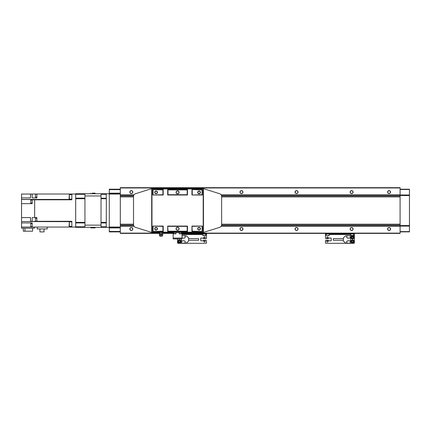 <?xml version="1.0" encoding="UTF-8"?>
<svg xmlns="http://www.w3.org/2000/svg" width="431" height="431" viewBox="0 0 431 431"><rect width="100%" height="100%" fill="white"/><g stroke="black" fill="none" stroke-linecap="round" stroke-linejoin="round"><path stroke-width="0.65" d="M131.315 227.638A1.352 1.352 0 0 0 129.963 228.996A1.352 1.352 0 0 0 131.315 230.348A1.352 1.352 0 0 0 132.673 228.996A1.352 1.352 0 0 0 131.315 227.638M131.315 227.509A1.487 1.487 0 0 0 129.828 228.996A1.487 1.487 0 0 0 131.315 230.483A1.487 1.487 0 0 0 132.802 228.996A1.487 1.487 0 0 0 131.315 227.509M241.468 227.638A1.352 1.352 0 0 0 240.115 228.996A1.352 1.352 0 0 0 241.468 230.348A1.352 1.352 0 0 0 242.82 228.996A1.352 1.352 0 0 0 241.468 227.638M241.468 227.509A1.487 1.487 0 0 0 239.981 228.996A1.487 1.487 0 0 0 241.468 230.483A1.487 1.487 0 0 0 242.955 228.996A1.487 1.487 0 0 0 241.468 227.509M296.544 227.638A1.352 1.352 0 0 0 295.192 228.996A1.352 1.352 0 0 0 296.544 230.348A1.352 1.352 0 0 0 297.896 228.996A1.352 1.352 0 0 0 296.544 227.638M296.544 227.509A1.487 1.487 0 0 0 295.057 228.996A1.487 1.487 0 0 0 296.544 230.483A1.487 1.487 0 0 0 298.031 228.996A1.487 1.487 0 0 0 296.544 227.509M351.621 227.638A1.352 1.352 0 0 0 350.268 228.996A1.352 1.352 0 0 0 351.621 230.348A1.352 1.352 0 0 0 352.973 228.996A1.352 1.352 0 0 0 351.621 227.638M351.621 227.509A1.487 1.487 0 0 0 350.134 228.996A1.487 1.487 0 0 0 351.621 230.483A1.487 1.487 0 0 0 353.108 228.996A1.487 1.487 0 0 0 351.621 227.509M389.074 227.638A1.352 1.352 0 0 0 387.717 228.996A1.352 1.352 0 0 0 389.074 230.348A1.352 1.352 0 0 0 390.427 228.996A1.352 1.352 0 0 0 389.074 227.638M389.074 227.509A1.487 1.487 0 0 0 387.588 228.996A1.487 1.487 0 0 0 389.074 230.483A1.487 1.487 0 0 0 390.561 228.996A1.487 1.487 0 0 0 389.074 227.509M351.621 190.739A1.352 1.352 0 0 0 350.268 192.091A1.352 1.352 0 0 0 351.621 193.449A1.352 1.352 0 0 0 352.973 192.091A1.352 1.352 0 0 0 351.621 190.739M351.621 190.604A1.487 1.487 0 0 0 350.134 192.091A1.487 1.487 0 0 0 351.621 193.578A1.487 1.487 0 0 0 353.108 192.091A1.487 1.487 0 0 0 351.621 190.604M296.544 190.739A1.352 1.352 0 0 0 295.192 192.091A1.352 1.352 0 0 0 296.544 193.449A1.352 1.352 0 0 0 297.896 192.091A1.352 1.352 0 0 0 296.544 190.739M296.544 190.604A1.487 1.487 0 0 0 295.057 192.091A1.487 1.487 0 0 0 296.544 193.578A1.487 1.487 0 0 0 298.031 192.091A1.487 1.487 0 0 0 296.544 190.604M241.468 190.739A1.352 1.352 0 0 0 240.115 192.091A1.352 1.352 0 0 0 241.468 193.449A1.352 1.352 0 0 0 242.82 192.091A1.352 1.352 0 0 0 241.468 190.739M241.468 190.604A1.487 1.487 0 0 0 239.981 192.091A1.487 1.487 0 0 0 241.468 193.578A1.487 1.487 0 0 0 242.955 192.091A1.487 1.487 0 0 0 241.468 190.604M131.315 190.739A1.352 1.352 0 0 0 129.963 192.091A1.352 1.352 0 0 0 131.315 193.449A1.352 1.352 0 0 0 132.673 192.091A1.352 1.352 0 0 0 131.315 190.739M131.315 190.604A1.487 1.487 0 0 0 129.828 192.091A1.487 1.487 0 0 0 131.315 193.578A1.487 1.487 0 0 0 132.802 192.091A1.487 1.487 0 0 0 131.315 190.604M389.074 190.739A1.352 1.352 0 0 0 387.717 192.091A1.352 1.352 0 0 0 389.074 193.449A1.352 1.352 0 0 0 390.427 192.091A1.352 1.352 0 0 0 389.074 190.739M389.074 190.604A1.487 1.487 0 0 0 387.588 192.091A1.487 1.487 0 0 0 389.074 193.578A1.487 1.487 0 0 0 390.561 192.091A1.487 1.487 0 0 0 389.074 190.604M400.087 189.204L409.45 189.236L409.45 195.291L400.087 195.259L400.087 187.684L120.303 187.684L120.303 233.397L159.669 233.397M409.45 195.291L409.45 225.796L400.087 225.828L400.087 233.397L181.984 233.397M400.087 226.076L221.275 226.076M133.885 226.076L120.303 226.076M400.087 195.011L221.275 195.011M133.885 195.011L120.303 195.011M173.176 233.397L162.444 233.397M120.303 189.204L109.285 189.204L109.285 193.169L120.303 193.169L120.303 193.605L109.285 193.605L109.285 231.883L120.303 231.883M109.285 227.476L120.303 227.476L120.303 227.918L109.285 227.918M109.285 193.169L109.285 193.605M109.285 231.447L120.303 231.447M109.285 227.04L120.303 227.04M109.285 194.047L120.303 194.047M109.285 189.64L120.303 189.64M101.026 198.282L106.338 198.282L101.026 198.141L101.026 194.295L106.258 194.295L106.807 193.745L109.285 193.745M84.945 193.745L75.689 193.745L75.689 198.141L84.945 198.141L84.945 193.745L101.026 193.745L101.026 194.295M106.258 222.946L101.026 222.946L101.026 227.342L106.807 227.342L106.258 226.792L106.338 198.282M106.258 222.374L101.026 222.374L101.026 198.713L106.258 198.713M75.689 222.374L84.945 222.374L84.945 198.713L75.689 198.713L75.689 222.515L84.945 222.515M84.945 226.792L84.945 222.946L75.689 222.946L75.689 227.342L84.945 227.342L84.945 226.792L75.689 226.792M106.258 198.141L106.258 194.295M109.285 227.342L106.807 227.342M75.689 222.515L75.689 222.946M75.689 198.141L75.689 198.713M101.026 226.792L106.258 226.792M75.689 194.295L84.945 194.295M101.026 193.745L106.807 193.745M32.18 203.082L30.746 203.082L30.746 200.049L32.18 200.049M36.861 218.205L35.428 218.205L35.428 221.232L36.861 221.232M32.18 223.624L30.746 223.624L30.746 226.652L32.18 226.652M36.861 194.112L35.428 194.112L35.428 197.139L36.861 197.139M69.353 226.512L69.353 221.836L69.079 226.237L71.837 226.512M69.353 199.251L69.353 194.57L69.079 198.977L71.837 199.251M44.037 228.936L44.037 231.91L39.932 231.91L39.932 228.936M47.216 227.067L37.217 227.067L37.217 228.936L47.216 228.936L47.216 227.067L71.837 227.067L71.837 221.292L36.861 221.292L36.861 217.59L32.18 217.59L32.18 221.561L36.861 221.292M32.567 228.166L32.567 231.199L23.312 231.199L23.312 228.166M24.95 231.199L24.95 228.166M34.491 227.04L34.491 228.166L21.55 228.166L21.55 227.04L32.18 227.04L32.18 222.935L21.55 222.935L21.55 227.04M21.55 217.59L21.55 221.561L30.526 221.561L30.526 217.59L21.55 217.59L21.55 203.658L32.18 203.658L32.18 199.505L21.55 199.505L21.55 203.658M21.55 197.877L30.526 197.877L30.526 194.047L21.55 194.047L21.55 199.418L71.837 199.418M36.861 197.877L36.861 194.02L32.18 194.047L32.18 197.877L36.861 197.877M34.658 217.59L34.658 199.795L71.837 199.795L71.837 194.02L75.689 194.02M32.18 227.04L37.217 227.067M36.861 194.02L71.837 194.02M71.837 227.067L75.689 227.067M34.658 199.795L32.18 199.795M21.55 221.561L71.837 221.669M21.55 221.669L21.55 222.935M30.526 194.047L32.18 194.047M30.526 221.292L32.18 221.292M92.433 193.11L95.106 193.196L95.106 193.745M93.532 193.11L95.106 193.196M101.026 225.138L101.026 195.949L84.945 195.949L84.945 225.138L101.026 225.138M101.026 227.342L84.945 227.342M95.106 227.891L90.866 227.891L95.106 227.891L95.106 227.342M409.45 225.796L409.45 231.851L400.087 231.883M409.45 231.598L400.087 231.609M409.45 226.086L400.087 226.103M409.45 225.537L400.087 225.553L400.087 225.828M409.45 195.55L400.087 195.534L400.087 225.553M400.087 195.259L400.087 195.534M409.45 194.995L400.087 194.984M409.45 189.489L400.087 189.478M160.106 232.6L159.152 232.6A1.137 1.137 0 0 1 159.68 233.602L162.433 233.602A1.137 1.137 0 0 1 162.966 232.6L160.106 232.438M177.583 230.235A1.514 1.514 0 0 1 176.063 228.716A1.514 1.514 0 0 1 177.583 227.202A1.514 1.514 0 0 1 179.097 228.716A1.514 1.514 0 0 1 177.583 230.235M177.583 230.095A1.379 1.379 0 0 1 176.204 228.716A1.379 1.379 0 0 1 177.583 227.342A1.379 1.379 0 0 1 178.957 228.716A1.379 1.379 0 0 1 177.583 230.095M177.583 193.885A1.514 1.514 0 0 1 176.063 192.366A1.514 1.514 0 0 1 177.583 190.852A1.514 1.514 0 0 1 179.097 192.366A1.514 1.514 0 0 1 177.583 193.885M177.583 193.745A1.379 1.379 0 0 1 176.204 192.366A1.379 1.379 0 0 1 177.583 190.992A1.379 1.379 0 0 1 178.957 192.366A1.379 1.379 0 0 1 177.583 193.745M156.103 230.095A1.379 1.379 0 0 1 154.724 228.716A1.379 1.379 0 0 1 156.103 227.342A1.379 1.379 0 0 1 157.477 228.716A1.379 1.379 0 0 1 156.103 230.095M156.103 229.858A1.137 1.137 0 0 1 154.961 228.716A1.137 1.137 0 0 1 156.103 227.579A1.137 1.137 0 0 1 157.24 228.716A1.137 1.137 0 0 1 156.103 229.858M199.057 193.745A1.379 1.379 0 0 1 197.684 192.366A1.379 1.379 0 0 1 199.057 190.992A1.379 1.379 0 0 1 200.437 192.366A1.379 1.379 0 0 1 199.057 193.745M199.057 193.508A1.137 1.137 0 0 1 197.921 192.366A1.137 1.137 0 0 1 199.057 191.229A1.137 1.137 0 0 1 200.2 192.366A1.137 1.137 0 0 1 199.057 193.508M199.057 230.095A1.379 1.379 0 0 1 197.684 228.716A1.379 1.379 0 0 1 199.057 227.342A1.379 1.379 0 0 1 200.437 228.716A1.379 1.379 0 0 1 199.057 230.095M199.057 229.858A1.137 1.137 0 0 1 197.921 228.716A1.137 1.137 0 0 1 199.057 227.579A1.137 1.137 0 0 1 200.2 228.716A1.137 1.137 0 0 1 199.057 229.858M156.103 193.745A1.379 1.379 0 0 1 154.724 192.366A1.379 1.379 0 0 1 156.103 190.992A1.379 1.379 0 0 1 157.477 192.366A1.379 1.379 0 0 1 156.103 193.745M156.103 193.508A1.137 1.137 0 0 1 154.961 192.366A1.137 1.137 0 0 1 156.103 191.229A1.137 1.137 0 0 1 157.24 192.366A1.137 1.137 0 0 1 156.103 193.508M159.68 233.602A1.573 1.573 0 0 0 159.486 235.261L159.976 236.29L162.137 236.29L162.627 235.261A1.573 1.573 0 0 0 162.433 233.602M161.059 234.119C160.429 234.426 160.429 234.739 161.059 235.051C161.684 234.739 161.684 234.432 161.059 234.119M159.691 234.135L159.562 235.035L159.691 234.135M162.422 234.135L162.552 235.035M179.097 232.438L179.318 233.812L181.354 233.812L181.575 232.438M173.585 232.438L173.806 233.812L175.848 233.812L176.063 232.438M160.715 234.917L160.569 234.593M191.957 195.011L202.365 195.011L202.091 194.737L191.957 195.011L191.957 189.613L202.365 189.613L202.091 189.888L191.957 189.613M202.365 231.474L202.365 226.076L191.957 226.076L192.231 231.199L202.365 231.474L191.957 231.474L192.231 231.199M202.365 226.076L192.231 226.35M187.469 231.474L187.469 226.076L167.697 226.076L167.971 231.199L187.189 231.199L187.469 231.474L167.697 231.474L167.971 231.199M187.469 226.076L187.189 226.35L167.971 226.35M167.697 195.011L187.469 195.011L187.189 194.737L167.971 194.737L167.697 195.011L167.697 189.613L187.469 189.613L187.189 189.888L167.971 189.888L167.697 189.613M151.971 232.158L203.19 232.158L203.464 232.438L151.696 232.438L151.971 232.158L151.971 188.923L151.642 188.649L135.447 193.756C134.24 194.219 133.599 195.092 133.518 196.385L133.518 224.702C133.599 225.995 134.24 226.868 135.447 227.331L151.696 232.438L151.696 188.649L203.464 188.649L203.19 188.923L151.971 188.923M152.795 231.474L163.204 231.474L162.929 231.199L152.795 231.474L152.795 226.076L163.204 226.076L162.929 226.35L152.795 226.076M152.795 195.011L163.204 195.011L162.929 194.737L152.795 195.011L152.795 189.613L163.204 189.613L162.929 189.888L152.795 189.613M153.07 189.888L153.07 194.737M163.204 195.011L163.204 189.613M163.204 231.474L163.204 226.076M187.469 195.011L187.469 189.613M167.697 231.474L167.697 226.076M202.365 195.011L202.365 189.613M191.957 231.474L191.957 226.076M162.929 194.737L162.929 189.888M167.971 189.888L167.971 194.737M187.189 194.737L187.189 189.888M192.231 189.888L192.231 194.737M202.091 194.737L202.091 189.888M203.464 232.438L203.464 188.649L219.713 193.756C220.92 194.219 221.566 195.092 221.642 196.385L221.642 224.702C221.566 225.995 220.92 226.868 219.713 227.331L203.464 232.438M153.07 226.35L153.07 231.199M162.929 231.199L162.929 226.35M187.189 231.199L187.189 226.35M202.091 231.199L202.091 226.35M173.176 238.079L173.176 238.909L181.984 238.909L181.984 238.079L173.176 238.079L173.176 232.438M181.984 232.438L181.984 238.079M204.569 240.708A0.679 0.679 0 0 0 203.89 241.387A0.679 0.679 0 0 0 204.569 242.066A0.679 0.679 0 0 0 205.242 241.387A0.679 0.679 0 0 0 204.569 240.708M204.569 236.851A0.679 0.679 0 0 0 203.89 237.529A0.679 0.679 0 0 0 204.569 238.208A0.679 0.679 0 0 0 205.242 237.529A0.679 0.679 0 0 0 204.569 236.851M203.604 235.601L205.641 235.601L205.808 233.952M202.942 235.601L202.78 233.952M205.641 235.601L204.978 235.601M177.583 240.837L177.583 242.761A0.55 0.55 0 0 0 178.132 243.316L205.943 243.316A0.55 0.55 0 0 0 206.497 242.761L206.497 240.837A0.55 0.55 0 0 0 205.943 240.282L203.739 240.282A0.275 0.275 0 0 0 203.464 240.557A0.275 0.275 0 0 1 203.19 240.837L200.986 240.837A0.275 0.275 0 0 1 200.711 240.557L200.711 238.359A0.275 0.275 0 0 1 200.986 238.079L203.19 238.079A0.275 0.275 0 0 1 203.464 238.359A0.275 0.275 0 0 0 203.739 238.634L205.943 238.634A0.55 0.55 0 0 0 206.497 238.079L206.497 233.952L181.984 233.952M206.497 233.952L206.497 233.397M188.595 238.634L198.675 238.634L198.675 240.282L188.595 240.282M179.506 239.873A1.514 1.514 0 0 1 181.02 241.387A1.514 1.514 0 0 1 179.506 242.901A1.514 1.514 0 0 1 177.992 241.387A1.514 1.514 0 0 1 179.506 239.873A1.514 1.514 0 0 0 177.992 241.387A1.514 1.514 0 0 0 179.506 242.901M180.136 238.909A1.514 1.514 0 0 1 178.876 238.909A1.514 1.514 0 0 0 179.506 239.043M181.984 237.896A1.185 1.185 0 0 0 182.62 238.079L184.107 238.079A1.185 1.185 0 0 0 185.292 236.899A1.185 1.185 0 0 0 184.107 235.714L186.117 235.714L188.595 237.793L188.595 241.123L186.117 243.203L184.107 243.203A1.185 1.185 0 0 0 185.292 242.017A1.185 1.185 0 0 0 184.107 240.837L182.62 240.837A1.185 1.185 0 0 0 181.435 242.017A1.185 1.185 0 0 0 182.62 243.203L184.107 243.203M181.984 237.853A1.148 1.148 0 0 0 182.62 238.041L184.107 238.041A1.148 1.148 0 0 0 185.255 236.899A1.148 1.148 0 0 0 184.107 235.752L182.62 235.752A1.148 1.148 0 0 0 181.984 235.94M184.107 240.875L182.62 240.875A1.148 1.148 0 0 0 181.473 242.017A1.148 1.148 0 0 0 182.62 243.165L184.107 243.165A1.148 1.148 0 0 0 185.255 242.017A1.148 1.148 0 0 0 184.107 240.875M184.107 235.714L182.62 235.714A1.185 1.185 0 0 0 181.984 235.897M179.506 240.59L178.822 240.988L178.822 241.786L179.506 242.179L180.196 241.786L180.196 240.988L179.506 240.59M177.583 238.909L177.583 241.274A1.929 1.929 0 0 0 179.506 243.203L182.62 243.203M181.435 242.017L181.435 238.909M182.62 235.714L181.984 235.714M327.388 236.851A0.679 0.679 0 0 0 326.709 237.529A0.679 0.679 0 0 0 327.388 238.208A0.679 0.679 0 0 0 328.066 237.529A0.679 0.679 0 0 0 327.388 236.851M327.388 240.708A0.679 0.679 0 0 0 326.709 241.387A0.679 0.679 0 0 0 327.388 242.066A0.679 0.679 0 0 0 328.066 241.387A0.679 0.679 0 0 0 327.388 240.708M327.662 235.601L329.176 235.439L329.176 233.952M326.315 235.601L326.148 233.952M352.17 235.601L353.684 235.439L353.684 233.952M350.823 235.601L350.656 233.952M353.522 235.601L352.86 235.601M329.009 235.601L328.352 235.601M326.148 234.502L325.459 234.502L325.459 238.079A0.55 0.55 0 0 0 326.008 238.634L328.212 238.634A0.275 0.275 0 0 0 328.487 238.359A0.275 0.275 0 0 1 328.761 238.079L330.965 238.079A0.275 0.275 0 0 1 331.24 238.359L331.24 240.557A0.275 0.275 0 0 1 330.965 240.837L328.761 240.837A0.275 0.275 0 0 1 328.487 240.557A0.275 0.275 0 0 0 328.212 240.282L326.008 240.282A0.55 0.55 0 0 0 325.459 240.837L325.459 242.761A0.55 0.55 0 0 0 326.008 243.316L353.824 243.316A0.55 0.55 0 0 0 354.374 242.761L354.374 240.837M354.374 238.079L354.374 233.952L325.459 233.952L325.459 233.397M354.374 233.952L354.374 233.397M325.459 234.502L325.459 233.952M343.362 240.282L333.282 240.282L333.282 238.634L343.362 238.634M352.445 239.043A1.514 1.514 0 0 1 350.931 237.529A1.514 1.514 0 0 1 352.445 236.016A1.514 1.514 0 0 1 353.959 237.529A1.514 1.514 0 0 1 352.445 239.043A1.514 1.514 0 0 0 353.959 237.529A1.514 1.514 0 0 0 352.445 236.016M352.445 242.901A1.514 1.514 0 0 1 350.931 241.387A1.514 1.514 0 0 1 352.445 239.873A1.514 1.514 0 0 1 353.959 241.387A1.514 1.514 0 0 1 352.445 242.901A1.514 1.514 0 0 0 353.959 241.387A1.514 1.514 0 0 0 352.445 239.873M347.849 243.203L349.336 243.203A1.185 1.185 0 0 0 350.516 242.017A1.185 1.185 0 0 0 349.336 240.837L347.849 240.837A1.185 1.185 0 0 0 346.664 242.017A1.185 1.185 0 0 0 347.849 243.203L345.84 243.203L343.362 241.123L343.362 237.793L345.84 235.714L347.849 235.714A1.185 1.185 0 0 0 346.664 236.899A1.185 1.185 0 0 0 347.849 238.079L349.336 238.079A1.185 1.185 0 0 0 350.516 236.899A1.185 1.185 0 0 0 349.336 235.714L347.849 235.714M347.849 243.165L349.336 243.165A1.148 1.148 0 0 0 350.478 242.017A1.148 1.148 0 0 0 349.336 240.875L347.849 240.875A1.148 1.148 0 0 0 346.702 242.017A1.148 1.148 0 0 0 347.849 243.165M347.849 238.041L349.336 238.041A1.148 1.148 0 0 0 350.478 236.899A1.148 1.148 0 0 0 349.336 235.752L347.849 235.752A1.148 1.148 0 0 0 346.702 236.899A1.148 1.148 0 0 0 347.849 238.041M352.445 242.179L353.134 241.786L353.134 240.988L352.445 240.59L351.755 240.988L351.755 241.786L352.445 242.179M352.445 238.327L353.134 237.928L353.134 237.131L352.445 236.738L351.755 237.131L351.755 237.928L352.445 238.327M349.336 243.203L352.445 243.203A1.929 1.929 0 0 0 354.374 241.274L354.374 237.643A1.929 1.929 0 0 0 352.445 235.714L349.336 235.714M350.516 236.899L350.516 242.017M400.087 233.123L181.984 233.123M173.176 233.123L162.519 233.123M159.594 233.123L120.303 233.123M400.087 226.237L221.173 226.237M133.987 226.237L120.303 226.237M400.087 225.246L221.588 225.246M133.572 225.246L120.303 225.246M400.087 224.325L221.642 224.325M133.518 224.325L120.303 224.325M400.087 224.265L221.642 224.265L400.087 224.26M133.518 224.265L120.303 224.265L133.518 224.26M400.087 224.201L221.642 224.201M133.518 224.201L120.303 224.201M400.087 196.886L221.642 196.886M133.518 196.886L120.303 196.886M400.087 196.827L221.642 196.827L400.087 196.822M133.518 196.827L120.303 196.827L133.518 196.822M400.087 196.762L221.642 196.762M133.518 196.762L120.303 196.762M400.087 195.836L221.588 195.836M133.572 195.836L120.303 195.836M400.087 194.844L221.173 194.844M133.987 194.844L120.303 194.844M400.087 187.964L120.303 187.964M101.026 222.805L106.338 222.805M75.689 222.805L84.945 222.805M101.026 222.515L106.338 222.515M101.026 198.567L106.338 198.567M75.689 198.567L84.945 198.567M75.689 198.282L84.945 198.282M159.486 235.261L162.627 235.261M179.097 233.591L181.575 233.591M173.585 233.591L176.063 233.591M203.19 232.158L203.19 188.923M202.78 235.439L205.808 235.439M205.943 233.952L205.943 233.397M206.497 234.502L205.808 234.502M202.78 234.502L181.984 234.502M179.506 240.035A1.347 1.347 0 0 1 180.858 241.387A1.347 1.347 0 0 1 179.506 242.734A1.347 1.347 0 0 1 178.159 241.387A1.347 1.347 0 0 1 179.506 240.035M326.148 235.439L329.176 235.439M350.656 235.439L353.684 235.439M353.824 233.952L353.824 233.397M326.008 233.952L326.008 233.397M354.374 234.502L353.684 234.502M350.656 234.502L329.176 234.502M352.445 238.882A1.347 1.347 0 0 1 351.098 237.529A1.347 1.347 0 0 1 352.445 236.183A1.347 1.347 0 0 1 353.797 237.529A1.347 1.347 0 0 1 352.445 238.882M352.445 242.734A1.347 1.347 0 0 1 351.098 241.387A1.347 1.347 0 0 1 352.445 240.035A1.347 1.347 0 0 1 353.797 241.387A1.347 1.347 0 0 1 352.445 242.734M69.353 194.57L71.837 194.57M69.353 221.836L71.837 221.836M90.866 193.745L90.866 193.196M90.866 227.891L90.866 227.342"/></g></svg>
